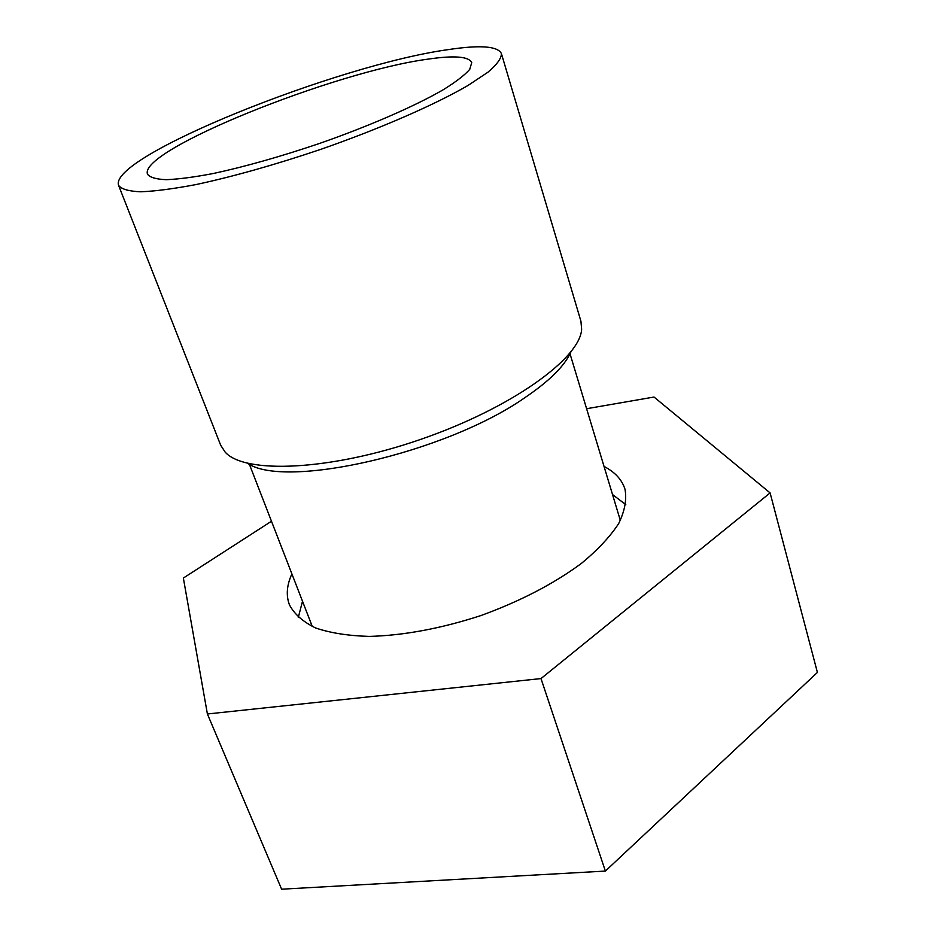 <?xml version="1.0" encoding="UTF-8"?>
<svg xmlns="http://www.w3.org/2000/svg" width="936" height="936" viewBox="0 0 936 936"><rect width="100%" height="100%" fill="white"/><g stroke="black" fill="none" stroke-linecap="round" stroke-linejoin="round"><path stroke-width="1.4" d="M448.309 49.608C480.121 44.799 497.823 46.121 501.404 53.586C501.474 58.301 497.004 64.502 487.984 72.177L468.129 85.387C434.784 104.785 380.051 128.7 320.334 149.503C274.47 164.947 232.982 176.635 195.893 184.591C173.452 188.838 155.025 191.236 140.611 191.786C128.782 191.295 121.446 189.166 118.591 185.398C108.155 156.569 337.943 64.795 448.309 49.608M428.302 59.097C454.393 55.294 468.866 56.464 471.732 62.63L469.743 69.346C464.806 75.044 455.996 81.83 443.313 89.704C414.929 106.166 368.702 126.313 318.38 143.84C279.747 156.85 244.729 166.737 213.338 173.499C194.314 177.126 178.647 179.185 166.351 179.677C156.242 179.279 149.971 177.477 147.549 174.26C137.697 150.38 335.287 71.358 428.302 59.097M570.866 351.983C564.747 365.859 549.315 381.151 524.569 397.882C445.22 453.293 284.696 489.352 247.572 463.308M118.591 185.398L220.697 445.255L225.096 452.029C244.343 474.201 329.507 470.89 420.205 439.546C510.974 408.4 580.121 358.582 581.642 329.261L580.928 321.224L501.404 53.586M271.475 521.247L183.362 578.05L207.394 713.981L281.619 889.2L605.381 871.077L817.409 672.446L770.106 492.921L654.018 397.039L586.603 408.716M207.394 713.981L540.996 678.577L605.381 871.077M540.996 678.577L770.106 492.921M612.518 494.536L625.798 504.668M298.291 617.432L302.503 601.275M604.036 466.432C614.999 472.107 621.984 479.712 624.991 489.235C626.898 499.555 624.792 510.997 618.661 523.587C610.155 536.62 597.753 549.877 581.467 563.367C553.749 583.842 520.205 601.251 480.823 615.595C440.961 628.536 403.802 635.474 369.357 636.41C348.215 635.801 330.279 632.982 315.561 627.951C302.983 621.808 294.267 614.086 289.423 604.785C285.925 595.425 286.755 585.129 291.892 573.908M249.362 464.221L312.308 626.535M570.024 353.808L620.357 520.475"/></g></svg>
